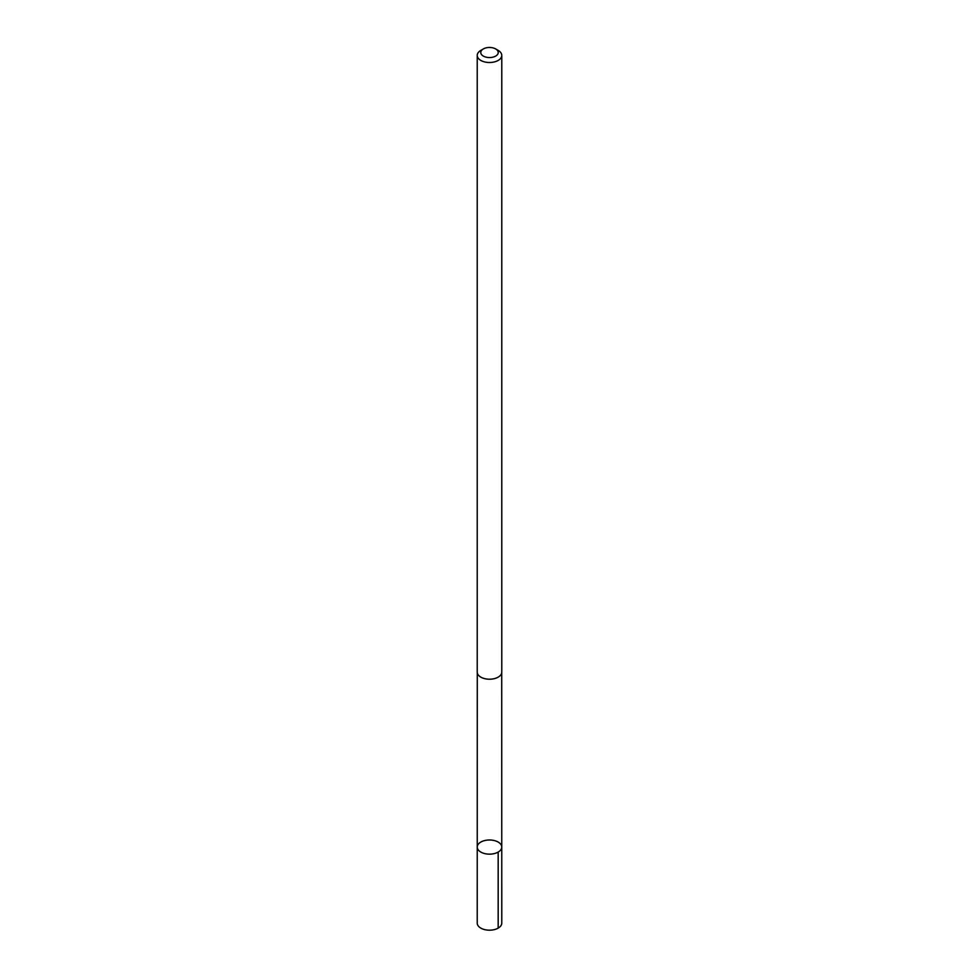<?xml version="1.0" encoding="UTF-8"?>
<svg xmlns="http://www.w3.org/2000/svg" width="979" height="979" viewBox="0 0 979 979"><rect width="100%" height="100%" fill="white"/><g stroke="black" fill="none" stroke-linecap="round" stroke-linejoin="round"><path stroke-width="1.47" d="M491.911 840.129A12.262 7.086 180 0 1 501.762 847.068A12.262 7.086 180 0 1 489.5 854.153A12.262 7.086 180 0 1 477.238 847.068A12.262 7.086 180 0 1 491.911 840.129M477.226 923.099A12.274 7.086 0 0 0 487.089 930.05A12.274 7.086 0 0 0 501.774 923.099L501.762 847.068A12.262 7.086 180 0 1 489.5 854.153A12.262 7.086 180 0 1 477.238 847.068L477.226 923.099M483.32 48.95L480.824 50.394A12.274 7.086 0 0 0 477.226 55.411L477.226 672.12A12.274 7.086 0 0 0 487.089 679.071A12.274 7.086 0 0 0 501.774 672.12L501.774 55.411A12.274 7.086 0 0 0 498.176 50.394L495.68 48.95A8.738 5.042 0 0 0 483.32 48.95A8.738 5.042 0 0 0 481.142 53.98A8.738 5.042 0 0 0 487.787 57.455A8.738 5.042 0 0 0 497.197 54.897A8.738 5.042 0 0 0 495.68 48.95M477.226 55.411A12.274 7.086 0 0 0 487.089 62.362A12.274 7.086 0 0 0 501.774 55.411M498.176 928.116L498.176 852.073M477.275 672.72L477.238 847.068M501.725 672.72L501.762 847.068"/></g></svg>
